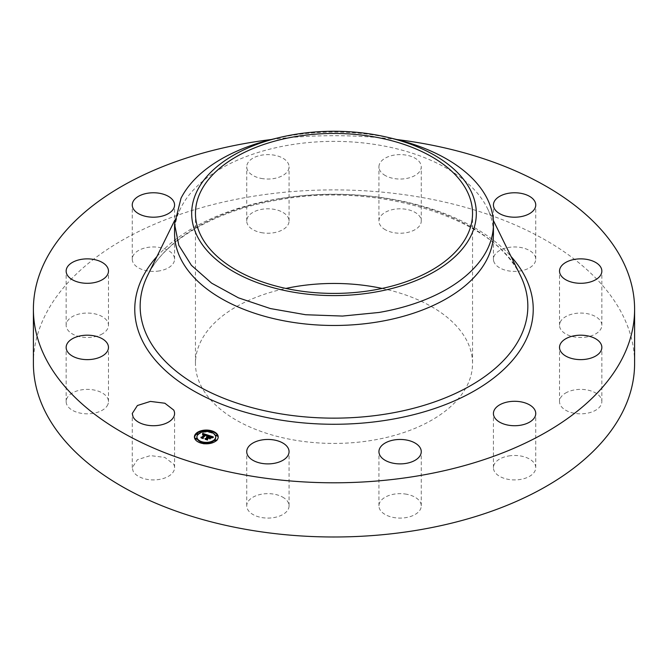<?xml version="1.0" encoding="UTF-8"?>
<svg xmlns="http://www.w3.org/2000/svg" width="668" height="668" viewBox="0 0 668 668"><rect width="100%" height="100%" fill="white"/><g stroke="black" fill="none" stroke-linecap="round" stroke-linejoin="round"><path stroke-width="0.5" stroke-dasharray="3.34 2.5" d="M173.722 464.26A21.159 12.216 180 0 1 174.573 467.7A21.159 12.216 180 0 1 156.421 479.799A21.159 12.216 180 0 1 133.107 471.14L132.247 467.7L137.416 459.701L150.4 455.609L164.854 457.421L173.722 464.26M33.4 363.442A300.6 173.546 180 0 1 249.373 196.91A300.6 173.546 180 0 1 634.6 363.442M107.874 404.482A21.159 12.216 180 0 1 84.794 413.734A21.159 12.216 180 0 1 66.149 401.602A21.159 12.216 180 0 1 66.75 398.721A21.159 12.216 180 0 1 89.829 389.469A21.159 12.216 180 0 1 108.475 401.602A21.159 12.216 180 0 1 107.874 404.482M102.621 333.716A21.159 12.216 180 0 1 79.442 336.622A21.159 12.216 180 0 1 66.149 325.283A21.159 12.216 180 0 1 72.002 316.849A21.159 12.216 180 0 1 95.182 313.935A21.159 12.216 180 0 1 108.475 325.283A21.159 12.216 180 0 1 102.621 333.716M159.368 270.907A21.159 12.216 180 0 1 132.247 259.176A21.159 12.216 180 0 1 147.453 247.452A21.159 12.216 180 0 1 174.573 259.176A21.159 12.216 180 0 1 159.368 270.907M262.908 232.89A21.159 12.216 180 0 1 246.734 221.016A21.159 12.216 180 0 1 272.895 209.142A21.159 12.216 180 0 1 289.06 221.016A21.159 12.216 180 0 1 262.908 232.89M385.494 229.859A21.159 12.216 180 0 1 378.94 221.016A21.159 12.216 180 0 1 391.774 209.785A21.159 12.216 180 0 1 414.703 212.173A21.159 12.216 180 0 1 421.266 221.016A21.159 12.216 180 0 1 408.432 232.247A21.159 12.216 180 0 1 385.494 229.859M494.278 262.616A21.159 12.216 180 0 1 493.427 259.176A21.159 12.216 180 0 1 511.579 247.085A21.159 12.216 180 0 1 534.893 255.744A21.159 12.216 180 0 1 535.753 259.176A21.159 12.216 180 0 1 517.6 271.275A21.159 12.216 180 0 1 494.278 262.616M560.126 322.394A21.159 12.216 180 0 1 583.206 313.15A21.159 12.216 180 0 1 601.851 325.283A21.159 12.216 180 0 1 601.25 328.163A21.159 12.216 180 0 1 578.171 337.407A21.159 12.216 180 0 1 559.525 325.283A21.159 12.216 180 0 1 560.126 322.394M565.379 393.168A21.159 12.216 180 0 1 588.558 390.262A21.159 12.216 180 0 1 601.851 401.602A21.159 12.216 180 0 1 595.998 410.035A21.159 12.216 180 0 1 572.818 412.949A21.159 12.216 180 0 1 559.525 401.602A21.159 12.216 180 0 1 565.379 393.168M508.632 455.977A21.159 12.216 180 0 1 535.753 467.7A21.159 12.216 180 0 1 520.547 479.424A21.159 12.216 180 0 1 493.427 467.7A21.159 12.216 180 0 1 508.632 455.977M405.092 493.994A21.159 12.216 180 0 1 421.266 505.868A21.159 12.216 180 0 1 395.105 517.742A21.159 12.216 180 0 1 378.94 505.868A21.159 12.216 180 0 1 405.092 493.994M282.506 497.025A21.159 12.216 180 0 1 289.06 505.868A21.159 12.216 180 0 1 276.226 517.099A21.159 12.216 180 0 1 253.297 514.702A21.159 12.216 180 0 1 246.734 505.868A21.159 12.216 180 0 1 259.568 494.629A21.159 12.216 180 0 1 282.506 497.025M271.291 139.52A300.6 173.546 180 0 1 396.709 139.52M262.908 178.698A21.159 12.216 180 0 1 246.734 166.825A21.159 12.216 180 0 1 272.895 154.951A21.159 12.216 180 0 1 289.06 166.825A21.159 12.216 180 0 1 262.908 178.698M385.494 175.667A21.159 12.216 180 0 1 378.94 166.825A21.159 12.216 180 0 1 391.774 155.594A21.159 12.216 180 0 1 414.703 157.982A21.159 12.216 180 0 1 421.266 166.825A21.159 12.216 180 0 1 408.432 178.055A21.159 12.216 180 0 1 385.494 175.667M382.121 288.434A138.543 79.985 180 0 1 472.543 363.442A138.543 79.985 180 0 1 373.003 440.195A138.543 79.985 180 0 1 195.457 363.442A138.543 79.985 180 0 1 285.879 288.434M194.413 437.239L203.222 444.17L216.616 440.964A11.907 6.872 0 0 0 218.211 437.532A11.907 6.872 0 0 0 218.194 437.239M212.349 431.611A11.907 6.872 0 0 0 211.23 431.277M204.149 430.768A11.907 6.872 0 0 0 202.838 430.96M174.565 233.424A159.435 92.05 180 0 1 180.611 208.307A159.435 92.05 180 0 1 289.11 145.098A159.435 92.05 180 0 1 487.389 208.307A159.435 92.05 180 0 1 493.435 233.424M215.672 437.239A9.377 5.411 0 0 0 208.483 432.263A9.377 5.411 0 0 0 198.179 434.826A9.377 5.411 0 0 0 196.943 437.239M200.709 441.874A9.377 5.411 0 0 0 201.703 442.249M208.349 442.817A9.377 5.411 0 0 0 209.602 442.6M210.904 432.221L211.898 432.597M212.249 432.004L211.004 432.004L211.004 431.411M216.148 440.396L214.896 440.396L214.896 439.803M217.209 435.736L215.956 435.736L215.956 435.144M200.266 442.867L201.385 443.201M201.611 442.642L200.358 442.642L200.358 442.057M208.466 443.702L209.777 443.519M209.685 443.26L208.433 443.26M197.711 434.25L196.467 434.25L196.467 433.666M203.014 431.87L204.266 431.653M204.174 431.386L202.93 431.386M196.651 438.909L195.398 438.909L195.398 438.325M395.924 139.32A159.435 92.05 0 0 0 289.11 135.821A159.435 92.05 180 0 0 272.076 139.32M207.356 435.411L207.356 436.004L208.09 435.753L207.214 435.469L207.356 436.004M208.015 435.185L208.015 435.778M207.289 435.436L207.289 436.029M207.155 435.494L207.222 436.054M207.088 435.519L207.155 436.079M207.013 435.553L207.088 436.112M206.946 435.586L207.013 436.137M206.871 435.62L206.946 436.171M206.796 435.653L206.871 436.204M206.713 435.695L206.796 436.246M206.679 435.177L206.721 436.279M206.621 435.67L206.646 436.321M206.654 435.135L206.621 436.262M206.671 435.72L206.646 436.196M205.393 434.868L206.713 435.302L206.796 436.555L208.207 436.012L206.704 436.488M206.696 435.219L206.704 435.853M206.629 435.093L206.696 435.812M206.596 435.06L206.629 435.686M206.546 435.018L206.596 435.645M206.495 434.985L206.546 435.611M206.437 434.951L206.495 435.578M206.37 434.91L206.437 435.536M206.303 434.876L206.37 435.503M206.22 434.843L206.303 435.469M206.128 434.81L206.22 435.436M206.036 434.776L206.128 435.402M205.953 434.751L206.036 435.369M205.869 434.726L205.953 435.336M205.786 434.701L205.869 435.311M205.702 434.676L205.786 435.285M205.619 434.651L205.702 435.26M202.746 437.832L205.619 435.244M202.997 437.916L202.997 438.5L202.746 438.041M200.934 437.231L200.934 437.816L202.997 438.5M201.87 437.54L200.934 437.816M204.141 434.434L204.458 435.135M204.049 434.409L204.141 435.027M203.965 434.384L204.049 434.993M203.882 434.359L203.965 434.968M203.798 434.342L203.882 434.951M203.715 434.334L203.798 434.935M203.74 434.334L203.715 434.918M203.439 434.317L203.573 434.901M203.314 434.334L203.439 434.901M203.281 434.342L203.314 434.918M203.147 434.384L203.197 434.951M203.014 434.442L203.072 435.002M203.005 434.45L203.014 435.035M202.897 434.526L202.955 435.068M202.83 434.567L202.897 435.11M202.771 434.618L202.83 435.152M202.654 434.576L202.771 435.202M202.73 434.601L202.654 435.169M202.796 434.592L202.73 435.11M202.872 434.542L202.796 435.06M203.423 434.317L203.281 434.843M203.498 434.317L203.423 434.826M203.823 434.35L203.74 434.843M203.915 434.367L203.823 434.851M204.007 434.392L203.915 434.876M204.107 434.425L204.007 434.901M204.208 434.459L204.107 434.926M204.567 434.317L204.65 434.943M204.483 434.284L204.567 434.901M204.4 434.25L204.483 434.868M204.316 434.217L204.4 434.835M204.233 434.192L204.316 434.81M204.116 434.15L204.233 434.776M204.007 434.125L204.116 434.743M203.899 434.091L204.007 434.709M203.798 434.075L203.899 434.684M203.698 434.058L203.798 434.659M203.606 434.041L203.698 434.643M203.515 434.041L203.606 434.634M203.423 434.033L203.515 434.626M203.339 434.041L203.423 434.626M203.256 434.05L203.339 434.626M203.181 434.058L203.256 434.634M203.105 434.075L203.181 434.651M204.65 434.626L203.03 434.1L203.105 434.668M202.947 434.133L203.022 434.693M202.872 434.167L202.947 434.718M202.805 434.2L202.872 434.751M202.73 434.25L202.805 434.793M202.654 434.3L202.73 434.835M202.629 434.317L202.654 434.885M202.546 434.384L202.579 434.943M202.487 434.309L202.513 435.002M208.09 435.16L208.09 435.753M207.982 435.486L207.982 436.07M208.099 435.452L208.099 436.037M207.857 435.519L207.857 436.112M207.723 435.569L207.723 436.154M207.589 435.62L207.589 436.204M207.439 435.678L207.439 436.262M207.289 435.736L207.289 436.329M207.13 435.812L207.13 436.396M206.971 435.878L206.971 436.471M206.796 435.962L206.796 436.555M206.913 435.912L206.913 436.388M207.072 435.837L207.072 436.313M207.23 435.761L207.23 436.246M207.381 435.703L207.381 436.179M207.523 435.645L207.523 436.12M207.656 435.594L207.656 436.07M207.79 435.544L207.79 436.029M207.907 435.503L207.907 435.995M208.024 435.469L208.024 435.962M208.132 435.436L208.132 435.937M208.207 435.419L208.207 436.012M206.504 435.778L205.652 435.436L203.097 437.991L205.719 435.553L206.504 435.92M206.32 435.202L206.32 435.795M206.178 435.127L206.178 435.711M206.011 435.06L206.011 435.645M205.853 435.002L205.853 435.594M205.786 434.985L205.786 435.578M205.719 434.968L205.719 435.553M203.322 438.308L203.322 438.901L203.097 438.166M201.026 437.54L201.026 438.133L203.322 438.901M200.993 437.44L201.026 438.133M203.147 438.25L203.147 438.742L200.993 438.024M202.947 437.557L203.147 438.742M205.986 435.052L205.986 435.544M206.136 435.11L206.136 435.594M206.203 435.135L206.203 435.62M212.825 436.947L213.175 437.448L212.249 437.139M213.175 436.855L213.175 437.448M212.75 436.972L212.825 437.54M212.683 436.989L212.75 437.557M212.616 437.006L212.683 437.582M212.499 437.047L212.616 437.598M212.399 437.081L212.499 437.632M212.282 437.123L212.399 437.665M212.215 437.148L212.282 437.715M212.148 437.173L212.215 437.74M212.082 437.206L212.148 437.765M211.672 437.39L211.664 437.983L212.082 437.799M211.672 437.148L211.672 437.807M211.664 437.072L211.672 437.732M211.656 437.006L211.664 437.657M211.639 436.939L211.656 437.59M211.622 436.88L211.639 437.532M211.597 436.83L211.622 437.473M211.564 436.78L211.597 437.415M211.531 436.738L211.564 437.373M211.489 436.697L211.531 437.331M211.439 436.655L211.489 437.29M211.372 436.613L211.439 437.248M211.297 436.571L211.372 437.206M211.222 436.53L211.297 437.164M211.121 436.488L211.222 437.123M211.021 436.446L211.121 437.081M210.913 436.396L211.021 437.031M210.787 436.354L210.913 436.989M210.654 436.313L210.787 436.947M210.395 436.229L210.654 436.897M209.961 436.079L210.395 436.814M209.794 436.02L209.961 436.663M208.583 437.532L209.794 436.605M209.927 436.404L208.85 437.916M210.178 436.421L209.927 436.847M210.195 436.421L210.178 436.922M210.57 436.546L210.671 437.173L210.671 436.58L210.295 436.955M210.837 436.638L210.662 437.072M210.929 436.68L210.837 437.139M211.13 436.772L210.996 437.198M211.247 436.83L211.13 437.264M211.338 436.905L211.247 437.323M211.38 436.93L211.338 437.39M211.514 437.106L211.48 437.523M211.539 437.139L211.514 437.59M211.539 437.148L211.539 437.665M211.497 437.072L211.539 437.732M211.305 436.872L211.38 437.523M211.222 436.822L211.305 437.465M211.121 436.763L211.222 437.406M211.063 436.738L211.121 437.356M210.846 436.647L210.929 437.264M210.762 436.613L210.846 437.231M210.462 436.513L210.57 437.131M210.387 436.48L210.462 437.097M210.086 436.396L210.195 437.014M209.969 436.363L210.086 436.981M208.967 437.657L209.969 436.947M209.56 438.15L208.967 437.957M210.804 437.39L210.094 438.108M209.719 438.484L209.719 439.068L210.804 437.983M209.393 437.799L209.719 439.068M208.358 437.456L208.358 438.041L209.393 438.392M207.047 439.218L208.358 438.041M207.289 439.293L207.289 439.886L207.047 439.352M205.076 438.559L205.076 439.152L207.289 439.886M206.145 438.918L205.076 439.152M207.197 437.323L207.264 437.932M207.13 437.306L207.197 437.916M207.055 437.298L207.13 437.899M207.08 437.298L207.055 437.882M206.512 437.298L206.587 437.874M206.479 437.214L206.512 437.882M207.163 437.315L207.08 437.799M207.247 437.34L207.163 437.816M207.331 437.106L207.397 437.715M207.155 437.056L207.247 437.665M207.072 437.039L207.155 437.649M207.13 437.056L207.072 437.632M206.796 437.022L206.888 437.615M206.704 437.022L206.796 437.607M206.754 437.022L206.704 437.615M206.504 437.047L206.604 437.623M206.404 437.064L206.504 437.632M206.42 437.056L206.404 437.649M206.529 437.039L206.42 437.598M208.499 435.302L208.775 436.429M211.639 436.93L209.568 436.246M212.95 437.223L213.359 437.724L211.698 438.175L212.95 437.816M212.591 437.323L212.591 437.907M212.424 437.373L212.424 437.966M212.265 437.423L212.265 438.016M212.123 437.482L212.123 438.074M211.99 437.54L211.99 438.125M211.865 437.598L211.865 438.183M211.756 437.657L211.756 438.25M211.698 437.59L211.698 438.175M211.823 437.623L211.823 438.108M211.948 437.557L211.948 438.041M212.09 437.498L212.09 437.983M212.24 437.44L212.24 437.924M212.399 437.381L212.399 437.874M212.566 437.331L212.566 437.816M212.925 437.231L212.925 437.724M209.844 438.642L209.919 439.31L211.046 438.183L209.844 439.227M209.919 438.717L209.919 439.31M210.971 437.674L210.971 438.108M211.046 437.59L211.046 438.183M207.414 439.435L208.533 438.392L209.451 438.701L208.491 438.283L207.414 439.352M208.533 437.799L208.533 438.392M205.034 438.876L205.034 439.469L207.639 440.337M204.992 438.767L205.034 439.469M207.464 439.686L207.464 440.179L204.992 439.36M207.272 438.909L207.464 440.179M208.491 437.849L208.491 438.283M209.393 438.091L209.393 438.584M209.451 438.108L209.451 438.701M156.922 256.537A199.231 115.021 180 0 1 277.913 198.88A199.231 115.021 180 0 1 511.078 256.537M279.424 198.847A193.845 111.915 180 0 1 520.489 275.7C496.082 219.171 378.814 180.995 278.873 199.857C215.539 210.169 163.994 240.647 147.511 275.7A193.845 111.915 180 0 1 279.424 198.847M213.084 436.88L213.084 437.473M212.992 436.905L212.992 437.498M212.908 436.93L212.908 437.515M212.006 437.239L212.006 437.832M211.923 437.273L211.923 437.866M211.839 437.315L211.839 437.899M211.748 437.356L211.748 437.941M210.061 436.388L210.061 436.88M210.42 436.496L210.42 436.997M210.537 436.538L210.537 437.031M174.573 467.7L174.573 413.509M132.247 467.7L132.247 413.509M66.149 401.602L66.149 347.41M108.475 401.602L108.475 347.41M66.149 325.283L66.149 271.083M108.475 325.283L108.475 271.083M132.247 259.176L132.247 204.984M174.573 259.176L174.573 204.984M246.734 221.016L246.734 166.825M289.06 221.016L289.06 166.825M378.94 221.016L378.94 166.825M421.266 221.016L421.266 166.825M493.427 259.176L493.427 204.984M535.753 259.176L535.753 204.984M601.851 325.283L601.851 271.083M559.525 325.283L559.525 271.083M601.851 401.602L601.851 347.41M559.525 401.602L559.525 347.41M535.753 467.7L535.753 413.509M493.427 467.7L493.427 413.509M421.266 505.868L421.266 451.668M378.94 505.868L378.94 451.668M289.06 505.868L289.06 451.668M246.734 505.868L246.734 451.668M194.405 436.939L194.405 437.532M218.211 436.939L218.211 437.532M195.457 213.426L195.457 363.442M472.543 213.426L472.543 363.442M487.389 208.307L493.301 220.348M180.611 208.307L174.699 220.348"/><path stroke-width="1" d="M173.722 410.069A21.159 12.216 180 0 1 174.573 413.509A21.159 12.216 180 0 1 156.421 425.599A21.159 12.216 180 0 1 133.107 416.949L132.247 413.509L137.416 405.509L150.4 401.418L164.854 403.23L173.722 410.069M396.709 139.52A300.6 173.546 180 0 1 634.6 309.251L634.6 363.442A300.6 173.546 180 0 1 418.627 529.975A300.6 173.546 180 0 1 33.4 363.442L33.4 309.251A300.6 173.546 180 0 1 249.373 142.718A300.6 173.546 180 0 1 271.291 139.52M634.6 309.251A300.6 173.546 180 0 1 418.627 475.775A300.6 173.546 180 0 1 33.4 309.251M107.874 350.291A21.159 12.216 180 0 1 84.794 359.543A21.159 12.216 180 0 1 66.149 347.41A21.159 12.216 180 0 1 66.75 344.529A21.159 12.216 180 0 1 89.829 335.278A21.159 12.216 180 0 1 108.475 347.41A21.159 12.216 180 0 1 107.874 350.291M102.621 279.516A21.159 12.216 180 0 1 79.442 282.43A21.159 12.216 180 0 1 66.149 271.083A21.159 12.216 180 0 1 72.002 262.649A21.159 12.216 180 0 1 95.182 259.743A21.159 12.216 180 0 1 108.475 271.083A21.159 12.216 180 0 1 102.621 279.516M159.368 216.708A21.159 12.216 180 0 1 132.247 204.984A21.159 12.216 180 0 1 147.453 193.261A21.159 12.216 180 0 1 174.573 204.984A21.159 12.216 180 0 1 159.368 216.708M494.278 208.424A21.159 12.216 180 0 1 493.427 204.984A21.159 12.216 180 0 1 511.579 192.893A21.159 12.216 180 0 1 534.893 201.544A21.159 12.216 180 0 1 535.753 204.984A21.159 12.216 180 0 1 517.6 217.083A21.159 12.216 180 0 1 494.278 208.424M560.126 268.202A21.159 12.216 180 0 1 583.206 258.95A21.159 12.216 180 0 1 601.851 271.083A21.159 12.216 180 0 1 601.25 273.972A21.159 12.216 180 0 1 578.171 283.215A21.159 12.216 180 0 1 559.525 271.083A21.159 12.216 180 0 1 560.126 268.202M565.379 338.977A21.159 12.216 180 0 1 588.558 336.071A21.159 12.216 180 0 1 601.851 347.41A21.159 12.216 180 0 1 595.998 355.844A21.159 12.216 180 0 1 572.818 358.749A21.159 12.216 180 0 1 559.525 347.41A21.159 12.216 180 0 1 565.379 338.977M508.632 401.785A21.159 12.216 180 0 1 535.753 413.509A21.159 12.216 180 0 1 520.547 425.232A21.159 12.216 180 0 1 493.427 413.509A21.159 12.216 180 0 1 508.632 401.785M405.092 439.803A21.159 12.216 180 0 1 421.266 451.668A21.159 12.216 180 0 1 395.105 463.542A21.159 12.216 180 0 1 378.94 451.668A21.159 12.216 180 0 1 405.092 439.803M282.506 442.834A21.159 12.216 180 0 1 289.06 451.668A21.159 12.216 180 0 1 276.226 462.907A21.159 12.216 180 0 1 253.297 460.511A21.159 12.216 180 0 1 246.734 451.668A21.159 12.216 180 0 1 259.568 440.437A21.159 12.216 180 0 1 282.506 442.834M196 433.507A11.907 6.872 180 0 1 209.385 430.301A11.907 6.872 180 0 1 218.211 436.939A11.907 6.872 180 0 1 216.616 440.379A11.907 6.872 180 0 1 203.222 443.577A11.907 6.872 180 0 1 194.405 436.939A11.907 6.872 180 0 1 196 433.507M285.879 288.434A138.543 79.985 180 0 1 294.997 286.689A138.543 79.985 180 0 1 382.121 288.434M196.45 433.674A11.907 6.872 0 0 0 196 434.091L194.413 437.239M218.194 437.239A11.907 6.872 0 0 0 212.349 431.611L210.904 431.62L212.249 432.004M211.23 431.277A11.907 6.872 0 0 0 204.149 430.768M202.838 430.96A11.907 6.872 0 0 0 196.542 433.599M373.003 290.179A138.543 79.985 180 0 1 195.457 213.426A138.543 79.985 180 0 1 294.997 136.681A138.543 79.985 180 0 1 472.543 213.426A138.543 79.985 180 0 1 373.003 290.179M493.435 224.147L493.435 233.424A159.435 92.05 180 0 1 378.89 321.751A159.435 92.05 180 0 1 174.565 233.424L174.565 224.147L178.832 245.315L191.424 265.346L211.656 283.174L238.443 297.836L270.348 308.549L305.668 314.737L342.509 316.064L378.89 312.474A159.435 92.05 180 0 0 486.989 250.066A159.435 92.05 0 0 0 493.435 224.147A159.435 92.05 0 0 0 395.924 139.32L389.277 137.708A142.326 82.172 0 0 0 278.723 137.708A142.326 82.172 0 0 0 197.427 190.297A142.326 82.172 0 0 0 293.928 292.275A142.326 82.172 0 0 0 470.573 236.564A142.326 82.172 0 0 0 389.277 137.708M196.943 437.239A9.377 5.411 0 0 0 196.926 437.532A9.377 5.411 0 0 0 200.709 441.874M201.385 443.201L201.703 442.266L200.266 442.266L201.703 442.266A9.377 5.411 0 0 0 208.349 442.817M209.602 442.6A9.377 5.411 0 0 0 214.428 440.237A9.377 5.411 0 0 0 215.68 437.532A9.377 5.411 0 0 0 215.672 437.239M211.898 432.597L212.349 432.213M214.896 440.396L216.065 440.872M216.148 440.22L214.795 440.012L216.148 440.396M215.956 435.736L217.209 435.736M208.433 443.26L208.466 443.702M196.467 434.25L197.711 434.25M202.93 431.386L203.014 431.87M195.398 438.909L196.651 438.909M174.565 224.147L181.011 198.229A159.435 92.05 180 0 1 272.076 139.32L278.723 137.708M214.428 439.653A9.377 5.411 180 0 1 203.874 442.174A9.377 5.411 180 0 1 196.926 436.939A9.377 5.411 180 0 1 198.179 434.233A9.377 5.411 180 0 1 208.733 431.712A9.377 5.411 180 0 1 215.68 436.939A9.377 5.411 180 0 1 214.428 439.653M217.209 435.561L215.864 435.352L217.309 435.352L217.209 436.146M209.685 443.084L208.341 442.876L209.685 443.084M196.467 433.666L197.811 433.866L196.467 433.666M202.93 430.802L204.274 431.01L202.93 430.802M195.398 438.325L196.751 438.534L195.398 438.325M208.09 435.16L206.646 435.736L206.629 435.093L205.619 434.651L202.746 437.456L202.997 437.916L200.934 437.231L201.87 437.131L204.458 434.542L202.73 434.517L204.65 434.35L202.513 434.417L202.663 433.39L208.09 435.16M208.207 435.419L206.704 435.903L208.207 435.419M206.604 435.427L205.719 434.968L203.097 437.582L203.322 438.308L201.026 437.54L203.147 438.158L202.947 437.557L205.652 434.843L206.604 435.427M208.499 435.302L213.175 436.855L211.664 437.39L211.439 436.655L209.794 436.02L208.583 437.239L209.927 436.254L211.539 437.148L209.969 436.363L208.967 437.365L210.804 437.39L209.719 438.484L208.358 437.456L207.047 438.767L207.289 439.293L205.076 438.559L206.145 438.467L207.264 437.348L206.479 437.214L207.456 437.156L206.42 437.006L207.681 436.939L208.775 435.837L208.499 435.302M213.359 437.131L211.698 437.59L213.326 437.064M211.046 437.59L209.844 438.642L211.046 437.59M209.451 438.108L208.533 437.799L207.414 438.918L207.639 439.744L204.992 438.767L207.464 439.594L207.272 438.909L208.491 437.699L209.451 438.108M204.458 434.542L202.012 437.582M204.475 434.459L204.458 435.043M204.65 434.35L204.475 435.052M202.654 433.507L202.646 434.2M202.663 433.39L202.654 434.091M207.214 435.469L206.713 435.302M205.393 434.868L204.65 434.626M203.097 437.582L203.097 437.999M209.643 437.59L209.56 438.15M210.094 438.108L209.643 438.183M207.047 438.767L207.047 439.218M206.145 438.467L206.145 438.918M207.247 437.248L206.253 438.951M207.339 437.273L207.264 437.841M207.456 437.156L207.339 437.866M207.539 436.897L207.456 437.473M207.681 436.939L207.539 437.49M208.775 435.837L207.681 437.523M212.249 437.139L211.639 436.93M209.568 436.246L208.775 435.979M207.414 438.918L207.414 439.435M511.078 256.537A199.231 115.021 180 0 1 390.087 419.621A199.231 115.021 180 0 1 180.352 382.472A199.231 115.021 180 0 1 156.922 256.537M493.301 220.348L520.489 275.7A193.845 111.915 180 0 1 388.576 413.617A193.845 111.915 180 0 1 197.553 385.728A193.845 111.915 180 0 1 147.511 275.7L174.699 220.348M212.249 431.829L212.249 432.421M201.611 442.466L201.611 443.059M197.711 434.075L197.711 434.668M196.651 438.742L196.651 439.327M196.926 436.939L196.926 437.532M215.68 436.939L215.68 437.532M210.904 431.62L210.904 432.213M214.795 440.012L214.795 440.604M216.24 440.012L216.24 440.604M215.864 435.352L215.864 435.937M217.309 435.352L217.309 435.937M200.266 442.266L200.266 442.851M208.341 442.876L208.341 443.469M209.777 442.876L209.777 443.469M197.811 433.866L197.811 434.459M196.367 433.866L196.367 434.459M204.274 431.01L204.274 431.595M202.83 431.01L202.83 431.595M196.751 438.534L196.751 439.118M195.306 438.534L195.306 439.118"/></g></svg>
